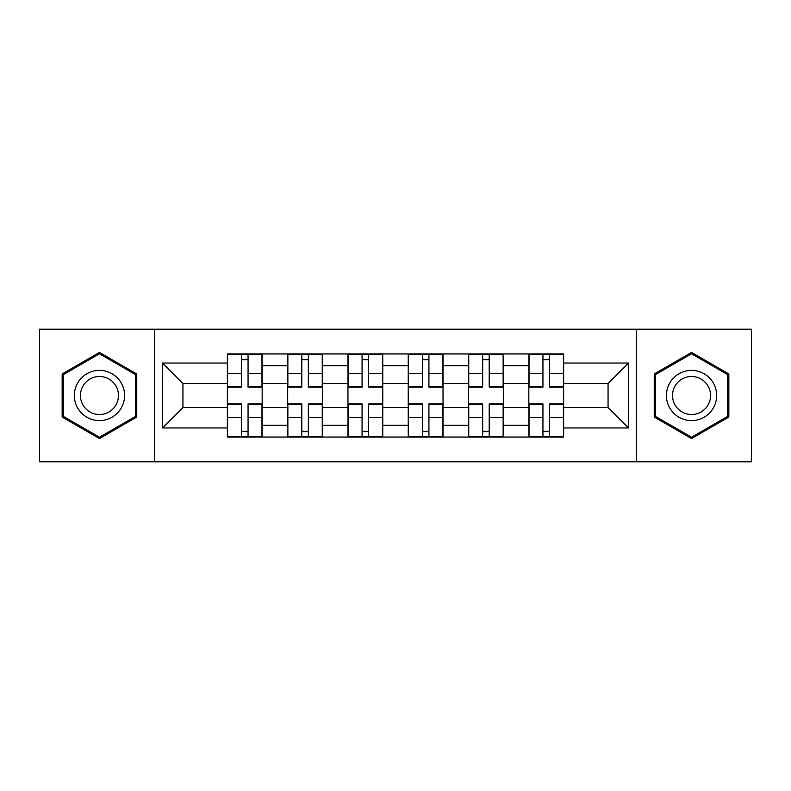 <?xml version="1.0" encoding="UTF-8"?>
<svg xmlns="http://www.w3.org/2000/svg" width="791" height="791" viewBox="0 0 791 791"><rect width="100%" height="100%" fill="white"/><g stroke="black" fill="none" stroke-linecap="round" stroke-linejoin="round"><path stroke-width="1.19" d="M636.28 461.786L751.45 461.786L751.45 329.214L39.55 329.214L39.55 461.786L636.28 461.786L636.28 329.214M287.667 437.047L287.667 365.739L262.167 365.739L262.167 437.047M262.167 365.739L262.167 353.953M287.667 365.739L287.667 353.953M322.451 353.953L322.451 437.047M347.961 437.047L347.961 353.953M382.745 353.953L382.745 437.047M408.255 437.047L408.255 353.953M443.039 353.953L443.039 437.047M468.549 437.047L468.549 353.953M503.333 353.953L503.333 437.047M528.833 437.047L528.833 353.953M528.833 407.484L503.333 407.484M468.549 407.484L443.039 407.484M408.255 407.484L382.745 407.484M347.961 407.484L322.451 407.484M287.667 407.484L262.167 407.484M528.833 383.516L503.333 383.516M468.549 383.516L443.039 383.516M408.255 383.516L382.745 383.516M347.961 383.516L322.451 383.516M287.667 383.516L262.167 383.516M182.939 407.484L227.383 407.484L227.383 383.516L182.939 383.516L182.939 407.484L162.452 427.961L162.452 363.039L227.383 363.039L227.383 383.516M563.617 383.516L563.617 407.484L608.061 407.484L608.061 383.516L563.617 383.516L563.617 353.953L227.383 353.953L227.383 363.039M563.617 363.039L628.548 363.039L628.548 427.961L563.617 427.961L563.617 407.484M227.383 407.484L227.383 437.047L563.617 437.047L563.617 427.961M227.383 427.961L162.452 427.961M154.72 461.786L154.72 329.214M136.754 373.965L99.458 352.43L62.163 373.965L62.163 417.035L99.458 438.57L136.754 417.035L136.754 373.965M728.837 373.965L691.542 352.43L654.246 373.965L654.246 417.035L691.542 438.57L728.837 417.035L728.837 373.965M248.058 431.253L241.482 431.253M241.482 359.747L248.058 359.747M308.352 431.253L301.776 431.253M301.776 359.747L308.352 359.747M368.636 431.253L362.07 431.253M362.07 359.747L368.636 359.747M428.93 431.253L422.364 431.253M422.364 359.747L428.93 359.747M489.224 431.253L482.648 431.253M482.648 359.747L489.224 359.747M549.518 431.253L542.942 431.253M542.942 359.747L549.518 359.747M162.452 363.039L182.939 383.516M608.061 407.484L628.548 427.961M608.061 383.516L628.548 363.039M248.058 386.374L261.969 386.374L261.969 387.195L248.058 387.195L248.058 354.338L261.969 354.338L254.237 354.338M261.969 386.374L261.969 354.338M241.482 359.361L248.058 359.361M235.303 354.338L227.571 354.338L227.571 387.195L241.482 387.195L241.482 354.338L240.326 354.338M227.571 354.338L249.214 354.338M241.482 404.626L227.571 404.626L227.571 403.805L241.482 403.805L241.482 436.662L227.571 436.662L235.303 436.662M227.571 404.626L227.571 436.662M248.058 431.639L241.482 431.639M254.237 436.662L261.969 436.662L261.969 403.805L248.058 403.805L248.058 436.662L249.214 436.662M261.969 436.662L240.326 436.662M308.352 386.374L322.263 386.374L322.263 387.195L308.352 387.195L308.352 354.338L322.263 354.338L314.531 354.338M322.263 386.374L322.263 354.338M301.776 359.361L308.352 359.361M295.597 354.338L287.865 354.338L287.865 387.195L301.776 387.195L301.776 354.338L300.62 354.338M287.865 354.338L309.508 354.338M368.636 386.374L382.557 386.374L382.557 387.195L368.636 387.195L368.636 354.338L382.557 354.338L374.825 354.338M382.557 386.374L382.557 354.338M362.07 359.361L368.636 359.361M355.881 354.338L348.159 354.338L348.159 387.195L362.07 387.195L362.07 354.338L360.914 354.338M348.159 354.338L369.802 354.338M77.696 408.057A25.124 25.124 0 0 0 112.015 417.252A25.124 25.124 0 0 0 121.211 382.943A25.124 25.124 0 0 0 86.891 373.748A25.124 25.124 0 0 0 77.696 408.057M82.986 405.012A19.024 19.024 0 0 0 108.96 411.973A19.024 19.024 0 0 0 115.931 385.988A19.024 19.024 0 0 0 89.947 379.027A19.024 19.024 0 0 0 82.986 405.012M99.458 353.775L135.587 374.637L135.587 416.363L99.458 437.225L63.32 416.363L63.32 374.637L99.458 353.775M669.789 408.057A25.124 25.124 0 0 0 704.109 417.252A25.124 25.124 0 0 0 713.304 382.943A25.124 25.124 0 0 0 678.985 373.748A25.124 25.124 0 0 0 669.789 408.057M675.069 405.012A19.024 19.024 0 0 0 701.053 411.973A19.024 19.024 0 0 0 708.014 385.988A19.024 19.024 0 0 0 682.04 379.027A19.024 19.024 0 0 0 675.069 405.012M691.542 353.775L727.68 374.637L727.68 416.363L691.542 437.225L655.413 416.363L655.413 374.637L691.542 353.775M301.776 404.626L287.865 404.626L287.865 403.805L301.776 403.805L301.776 436.662L287.865 436.662L295.597 436.662M287.865 404.626L287.865 436.662M308.352 431.639L301.776 431.639M314.531 436.662L322.263 436.662L322.263 403.805L308.352 403.805L308.352 436.662L309.508 436.662M322.263 436.662L300.62 436.662M362.07 404.626L348.159 404.626L348.159 403.805L362.07 403.805L362.07 436.662L348.159 436.662L355.881 436.662M348.159 404.626L348.159 436.662M368.636 431.639L362.07 431.639M374.825 436.662L382.557 436.662L382.557 403.805L368.636 403.805L368.636 436.662L369.802 436.662M382.557 436.662L360.914 436.662M428.93 386.374L442.841 386.374L442.841 387.195L428.93 387.195L428.93 354.338L442.841 354.338L435.119 354.338M442.841 386.374L442.841 354.338M422.364 359.361L428.93 359.361M416.175 354.338L408.443 354.338L408.443 387.195L422.364 387.195L422.364 354.338L421.198 354.338M408.443 354.338L430.086 354.338M489.224 386.374L503.135 386.374L503.135 387.195L489.224 387.195L489.224 354.338L503.135 354.338L495.403 354.338M503.135 386.374L503.135 354.338M482.648 359.361L489.224 359.361M476.469 354.338L468.737 354.338L468.737 387.195L482.648 387.195L482.648 354.338L481.492 354.338M468.737 354.338L490.38 354.338M549.518 386.374L563.429 386.374L563.429 387.195L549.518 387.195L549.518 354.338L563.429 354.338L555.697 354.338M563.429 386.374L563.429 354.338M542.942 359.361L549.518 359.361M536.763 354.338L529.031 354.338L529.031 387.195L542.942 387.195L542.942 354.338L541.786 354.338M529.031 354.338L550.674 354.338M422.364 404.626L408.443 404.626L408.443 403.805L422.364 403.805L422.364 436.662L408.443 436.662L416.175 436.662M408.443 404.626L408.443 436.662M428.93 431.639L422.364 431.639M435.119 436.662L442.841 436.662L442.841 403.805L428.93 403.805L428.93 436.662L430.086 436.662M442.841 436.662L421.198 436.662M482.648 404.626L468.737 404.626L468.737 403.805L482.648 403.805L482.648 436.662L468.737 436.662L476.469 436.662M468.737 404.626L468.737 436.662M489.224 431.639L482.648 431.639M495.403 436.662L503.135 436.662L503.135 403.805L489.224 403.805L489.224 436.662L490.38 436.662M503.135 436.662L481.492 436.662M542.942 404.626L529.031 404.626L529.031 403.805L542.942 403.805L542.942 436.662L529.031 436.662L536.763 436.662M529.031 404.626L529.031 436.662M549.518 431.639L542.942 431.639M555.697 436.662L563.429 436.662L563.429 403.805L549.518 403.805L549.518 436.662L550.674 436.662M563.429 436.662L541.786 436.662M468.549 365.739L443.039 365.739M408.255 365.739L382.745 365.739M347.961 365.739L322.451 365.739M528.833 365.739L503.333 365.739M468.549 425.261L443.039 425.261M408.255 425.261L382.745 425.261M347.961 425.261L322.451 425.261M287.667 425.261L262.167 425.261M528.833 425.261L503.333 425.261M248.058 373.322L261.969 373.322M227.571 386.374L241.482 386.374M227.571 373.322L241.482 373.322M241.482 417.678L227.571 417.678M261.969 404.626L248.058 404.626M261.969 417.678L248.058 417.678M308.352 373.322L322.263 373.322M287.865 386.374L301.776 386.374M287.865 373.322L301.776 373.322M368.636 373.322L382.557 373.322M348.159 386.374L362.07 386.374M348.159 373.322L362.07 373.322M301.776 417.678L287.865 417.678M322.263 404.626L308.352 404.626M322.263 417.678L308.352 417.678M362.07 417.678L348.159 417.678M382.557 404.626L368.636 404.626M382.557 417.678L368.636 417.678M428.93 373.322L442.841 373.322M408.443 386.374L422.364 386.374M408.443 373.322L422.364 373.322M489.224 373.322L503.135 373.322M468.737 386.374L482.648 386.374M468.737 373.322L482.648 373.322M549.518 373.322L563.429 373.322M529.031 386.374L542.942 386.374M529.031 373.322L542.942 373.322M422.364 417.678L408.443 417.678M442.841 404.626L428.93 404.626M442.841 417.678L428.93 417.678M482.648 417.678L468.737 417.678M503.135 404.626L489.224 404.626M503.135 417.678L489.224 417.678M542.942 417.678L529.031 417.678M563.429 404.626L549.518 404.626M563.429 417.678L549.518 417.678"/></g></svg>
